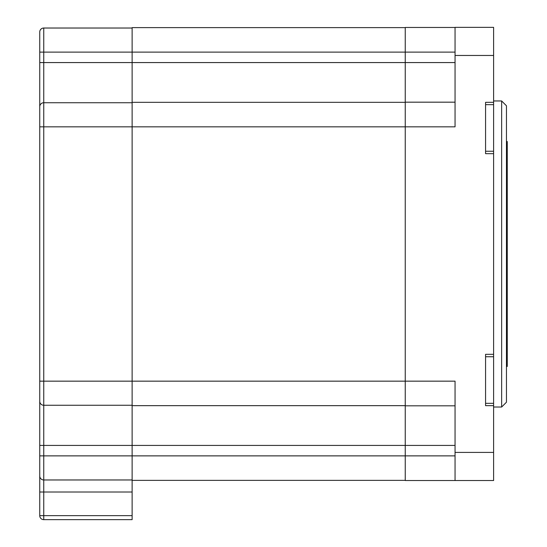 <?xml version="1.0" encoding="UTF-8"?>
<svg xmlns="http://www.w3.org/2000/svg" width="547" height="547" viewBox="0 0 547 547"><rect width="100%" height="100%" fill="white"/><g stroke="black" fill="none" stroke-linecap="round" stroke-linejoin="round"><path stroke-width="0.82" d="M132.121 405.259L43.753 405.259L43.753 455.87L39.74 455.87L39.74 492.013L39.74 32.041A4.014 4.014 0 0 1 43.753 28.027L43.753 102.733A4.014 4.014 0 0 0 39.74 106.747A4.014 4.014 0 0 1 43.753 102.733L43.753 405.259A4.014 4.014 0 0 1 39.74 401.245L39.74 390.079M39.74 515.636L39.74 492.013L132.121 492.013L132.121 519.65L43.753 519.65A4.014 4.014 0 0 1 39.74 515.636L132.121 515.636M506.46 141.536L507.26 141.536L507.26 366.456L506.46 366.456M132.121 102.733L43.753 102.733M132.121 479.965L43.753 479.965A4.014 4.014 0 0 1 39.74 475.952M132.121 27.623L405.245 27.623L132.121 27.623L132.121 492.013M81.51 519.65L77.496 519.65M132.121 28.027L43.753 28.027M132.121 480.369L405.245 480.369M132.121 405.662L405.245 405.662M132.121 102.33L405.245 102.33L132.121 102.33M43.753 519.65L43.753 455.87L405.245 455.87L405.245 480.526L455.049 480.526L455.049 381.156L405.245 381.156L405.245 455.87L455.049 455.87M405.245 405.819L455.049 405.819L405.245 405.819M405.245 27.466L455.049 27.466L405.245 27.466L405.245 102.173L455.049 102.173M405.245 102.173L405.245 381.156L39.74 381.156M493.606 55.466L455.049 55.466L455.049 27.35L493.606 27.35L493.606 102.33L485.572 102.33L485.572 153.666L493.606 153.666L493.606 102.33M455.049 55.466L455.049 126.836L39.74 126.836M485.572 356.74L493.606 356.74L493.606 354.326L485.572 354.326L485.572 405.662L493.606 405.662L493.606 480.526L455.049 480.526M493.606 356.74L493.606 403.33L485.572 403.33M493.606 405.662L493.606 403.33M485.572 104.662L493.606 104.662M485.572 151.252L493.606 151.252M493.606 153.666L493.606 354.326M493.606 100.963L501.64 100.963L501.64 407.03L493.606 407.03M501.64 100.963L506.46 105.783L506.46 402.209L501.64 407.03M39.74 62.57L455.049 62.57M39.74 445.422L455.049 445.422M455.049 52.122L39.74 52.122M493.606 452.41L455.049 452.41M493.606 27.35L455.049 27.35"/></g></svg>
